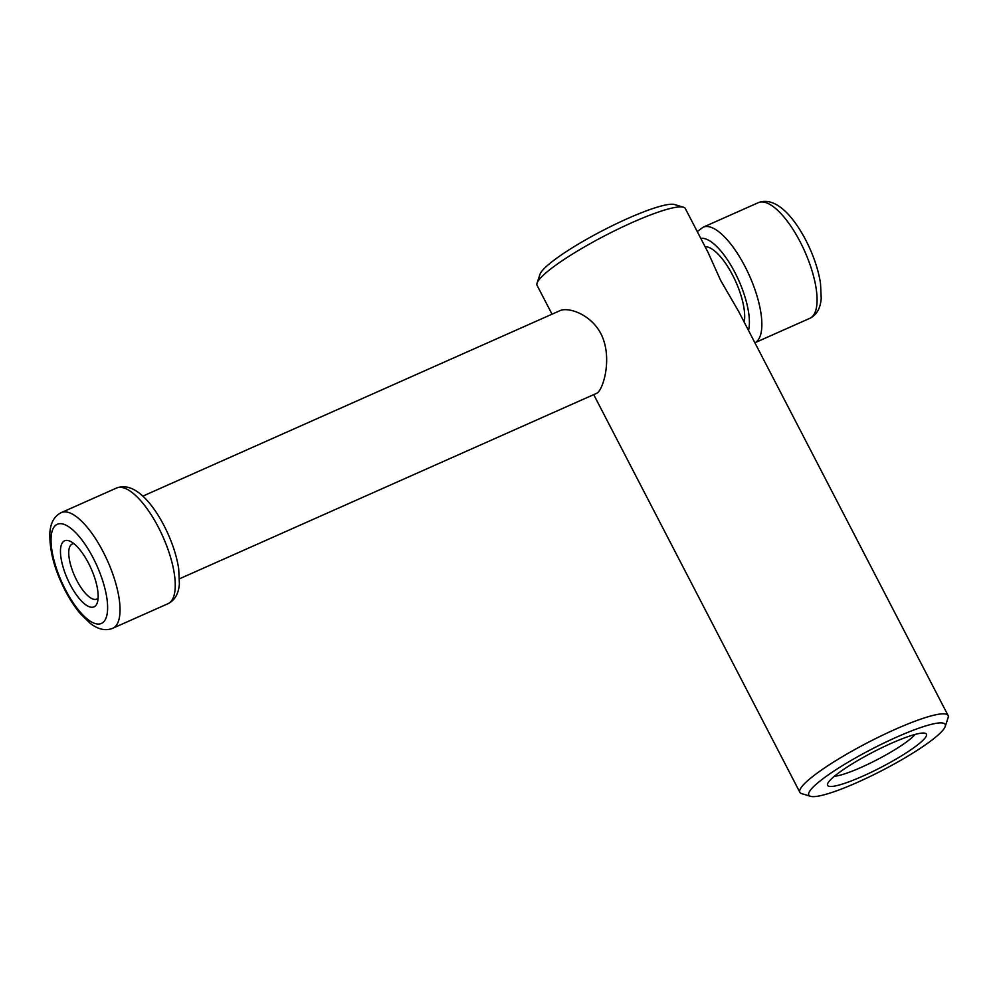 <?xml version="1.0" encoding="UTF-8"?>
<svg xmlns="http://www.w3.org/2000/svg" width="998" height="998" viewBox="0 0 998 998"><rect width="100%" height="100%" fill="white"/><g stroke="black" fill="none" stroke-linecap="round" stroke-linejoin="round"><path stroke-width="1.5" d="M834.415 776.232A48.116 7.435 152.6 0 0 877.005 759.752A48.116 7.435 152.6 0 0 915.029 734.453M829.513 780.873A55.651 8.595 152.6 0 0 827.591 783.854A55.651 8.595 152.6 0 0 880.972 767.387A55.651 8.595 152.6 0 0 925.183 733.268A55.651 8.595 152.6 0 0 878.315 749.448A55.651 8.595 152.6 0 0 829.513 780.873M896.566 737.16A76.796 11.864 152.6 0 0 829.937 773.749A76.796 11.864 152.6 0 0 810.513 796.317A76.796 11.864 152.6 0 0 882.469 770.294A76.796 11.864 152.6 0 0 945.206 726.494A76.796 11.864 152.6 0 0 896.566 737.16M945.206 726.494L948.1 717.749A83.483 12.899 152.6 0 0 948.088 715.479A83.483 12.899 152.6 0 0 895.231 729.338A83.483 12.899 152.6 0 0 799.86 792.312A83.483 12.899 152.6 0 0 801.706 793.635L810.513 796.317M948.088 715.479L738.707 311.551L720.681 280.488L708.081 252.469L685.314 208.545A83.483 12.899 152.6 0 0 683.468 207.222A83.483 12.899 152.6 0 0 632.458 222.404A83.483 12.899 152.6 0 0 537.074 283.12A83.483 12.899 152.6 0 0 537.086 285.378L552.019 314.183M179.565 578.765L596.692 393.299C602.892 390.842 613.209 357.758 600.908 333.756C590.916 314.333 568.436 306.76 559.953 310.665L142.814 496.131M683.468 207.222L674.648 204.553A76.796 11.864 152.6 0 0 627.717 218.5A76.796 11.864 152.6 0 0 539.968 274.363L537.074 283.12M744.221 322.192A45.222 16.143 -114 0 0 732.644 275.174A45.222 16.143 -114 0 0 705.062 246.656M73.927 543.673A30.14 10.766 -114 0 0 72.205 544.022A30.14 10.766 -114 0 0 74.625 575.946A30.14 10.766 -114 0 0 96.706 599.112A30.14 10.766 -114 0 0 98.116 598.064M88.523 563.209A36.178 12.924 -114 0 0 70.247 541.303A36.178 12.924 -114 0 0 67.515 579.102A36.178 12.924 -114 0 0 97.405 602.393A36.178 12.924 -114 0 0 88.523 563.209M748.5 330.45A54.254 19.374 -114 0 0 734.94 272.516A54.254 19.374 -114 0 0 700.783 238.397M809.777 318.35A63.298 22.605 -114 0 0 800.184 241.878A63.298 22.605 -114 0 0 758.343 202.656C775.371 196.119 793.198 215.98 805.91 240.368C813.432 255.076 818.31 269.423 820.518 283.395L821.217 298.489C820.406 308.407 816.601 315.031 809.777 318.35L754.875 342.751A63.298 22.605 -114 0 0 744.97 266.429A63.298 22.605 -114 0 0 703.128 227.207L697.265 231.611M93.126 557.882A54.254 19.374 -114 0 0 51.035 540.617A54.254 19.374 -114 0 0 93.775 623.051A54.254 19.374 -114 0 0 93.126 557.882M103.143 551.794A63.298 22.605 -114 0 0 61.315 512.585C54.516 515.929 50.711 522.478 49.9 532.233C49.364 547.54 52.956 563.833 60.678 581.098C66.305 593.885 72.879 604.763 80.376 613.745L90.331 623.438C98.241 629.501 105.713 631.11 112.749 628.266A63.298 22.605 -114 0 0 103.143 551.794M158.37 527.243A63.298 22.605 -114 0 0 116.529 488.034C133.557 481.485 151.384 501.345 164.096 525.746C171.619 540.454 176.496 554.788 178.704 568.773L179.391 583.855C178.592 593.785 174.775 600.397 167.963 603.715A63.298 22.605 -114 0 0 158.37 527.243M799.86 792.312L593.71 394.622M703.128 227.207L758.343 202.656M112.749 628.266L167.963 603.715M61.315 512.585L116.529 488.034"/></g></svg>
